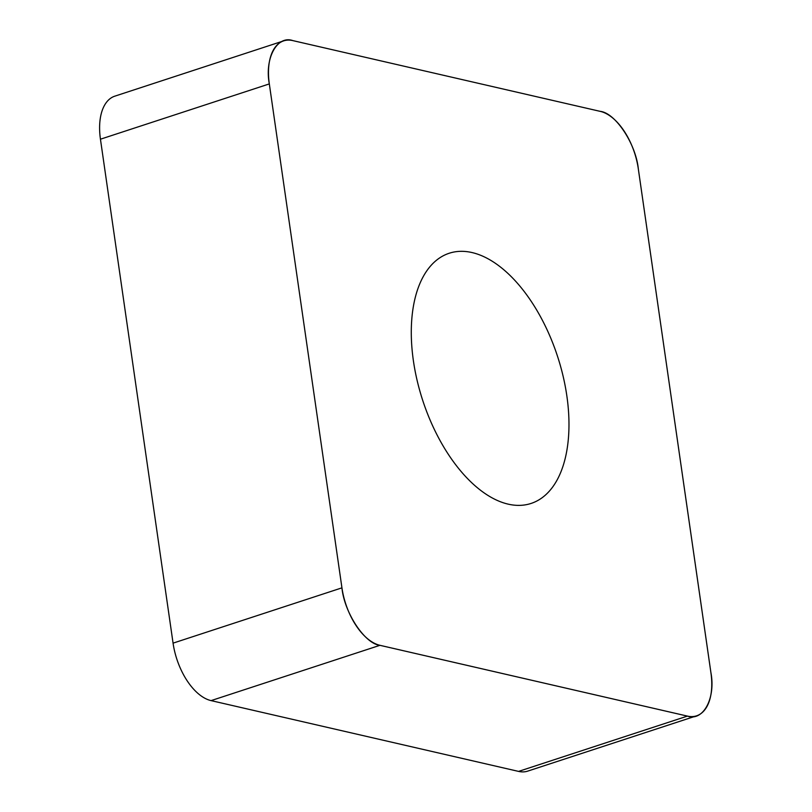 <?xml version="1.0" encoding="UTF-8"?>
<svg xmlns="http://www.w3.org/2000/svg" width="812" height="812" viewBox="0 0 812 812"><rect width="100%" height="100%" fill="white"/><g stroke="black" fill="none" stroke-linecap="round" stroke-linejoin="round"><path stroke-width="1.22" d="M696.584 715.829L527.709 771.126A52.729 28.41 -108.1 0 1 518.563 771.4L211.069 700.614A52.729 28.41 -108.1 0 1 173.068 643.145L100.444 139.207A52.729 28.41 -108.1 0 1 114.786 96.171L283.662 40.874A52.729 28.41 71.9 0 0 269.32 83.91L341.943 587.847A52.729 28.41 71.9 0 0 379.955 645.317L687.439 716.103A52.729 28.41 71.9 0 0 696.584 715.829A52.729 28.41 71.9 0 0 710.926 672.793L638.313 168.855A52.729 28.41 71.9 0 0 600.301 111.386L292.807 40.6A52.729 28.41 71.9 0 0 283.662 40.874M557.215 479.79A131.625 70.918 71.9 0 0 546.1 327.693A131.625 70.918 71.9 0 0 449.168 253.263A131.625 70.918 71.9 0 0 422.727 400.417A131.625 70.918 71.9 0 0 531.078 503.44A131.625 70.918 71.9 0 0 557.215 479.79M638.344 169.048L710.906 672.6C715.859 698.269 703.111 721.777 687.328 716.082L380.067 645.347C364.892 643.916 344.268 612.735 341.913 587.655L269.351 84.113C264.397 58.434 277.136 34.936 292.929 40.63L600.18 111.356C615.364 112.797 635.979 143.978 638.344 169.048M269.32 83.91L100.444 139.207M173.068 643.145L341.943 587.847M518.563 771.4L687.439 716.103M379.955 645.317L211.069 700.614"/></g></svg>
